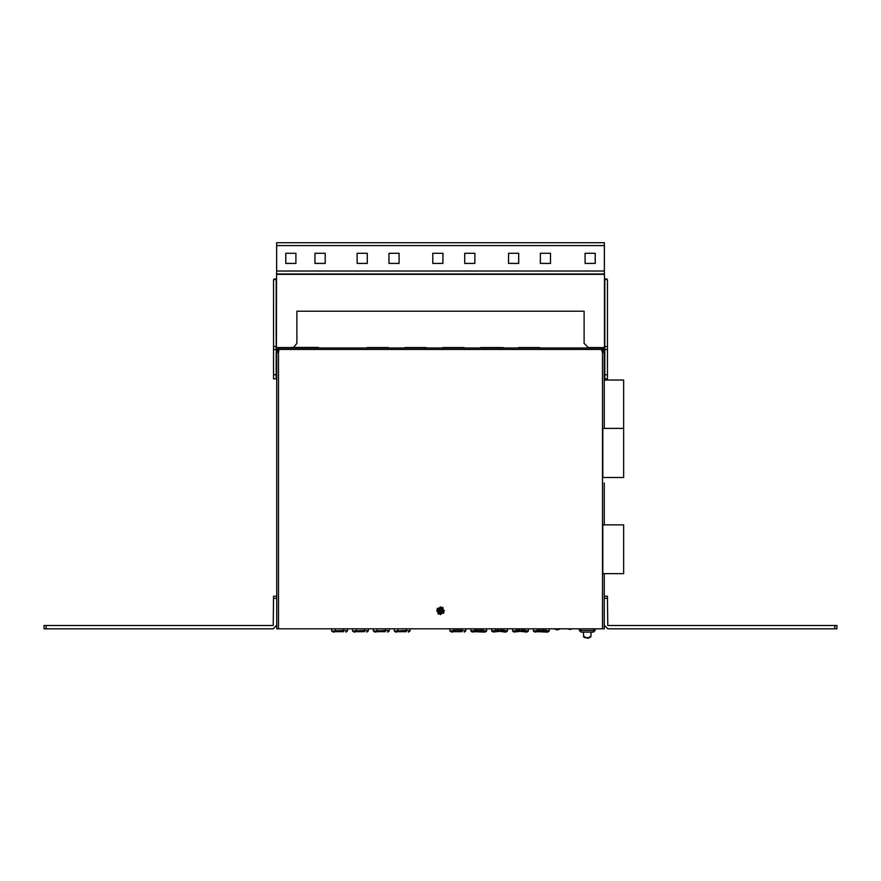 <?xml version="1.0" encoding="UTF-8"?>
<svg xmlns="http://www.w3.org/2000/svg" width="881" height="881" viewBox="0 0 881 881"><rect width="100%" height="100%" fill="white"/><g stroke="black" fill="none" stroke-linecap="round" stroke-linejoin="round"><path stroke-width="1.32" d="M604.751 278.947L606.723 278.947L607.416 279.729L604.487 279.31L604.333 271.04L276.656 271.04L276.513 279.31L273.584 279.74L274.277 278.958L276.249 278.958M604.333 271.04L604.333 242.66L276.656 242.66L276.656 271.04M276.37 359.833L276.491 279.31M276.37 347.521L291.732 347.521M273.584 374.711L276.171 374.711L276.171 378.808L273.584 378.808L273.584 279.74M276.171 374.711L276.171 279.74M604.63 347.521L604.63 359.833M607.416 279.729L607.416 378.808L604.829 378.808L604.829 374.711L607.416 374.711M604.829 279.729L604.829 374.711M365.428 348.006L367.069 348.006M388.433 348.006L390.074 348.006M557.838 629.761L560.338 628.792M516.773 348.006L518.413 348.006M539.778 348.006L541.419 348.006M478.934 348.006L480.586 348.006M501.939 348.006L503.58 347.499M403.267 348.006L404.908 348.006M426.272 348.006L427.913 348.006M441.106 348.006L442.747 348.006M464.1 348.006L465.741 348.006M276.788 367.179L276.788 359.371M602.791 352.136L602.791 349.834L604.212 349.834L604.212 352.973M276.788 348.006L279.266 348.006L279.266 349.416L276.788 349.416L276.788 348.006M836.95 625.554L836.95 628.814L836.95 625.554L607.802 625.554L607.472 598.331L604.212 598.331L604.212 628.792L602.461 628.792L602.461 352.048L601.547 349.757L601.734 348.006L604.212 348.006L604.212 349.416L601.734 349.416L601.734 348.006L279.266 348.006L278.539 352.048L276.788 352.719L276.788 349.834L278.209 349.834L278.209 352.136M602.461 628.792L276.788 628.792L276.788 352.719M581.008 628.792L581.008 630.433L579.368 630.433L581.008 632.073L593.497 632.073L593.497 630.433L595.138 630.433L595.138 628.792L595.138 630.433L593.497 632.073L581.008 632.073L581.008 630.433L593.497 630.433L593.497 628.792M607.472 598.331L607.472 596.239L604.212 596.239L604.212 598.331L604.212 573.652M836.95 628.814L607.802 628.814L604.212 625.224M273.528 596.239L276.788 596.239L273.528 596.239L273.198 625.554L44.05 625.554L44.05 628.814L273.198 628.814L276.788 625.224M276.788 596.239L276.788 598.331L273.528 598.331M583.475 632.888L583.74 637.029L588.101 638.307L590.975 636.611L591.03 632.073M440.5 606.822L436.602 610.72L440.5 614.619L444.398 610.72L440.5 606.822M442.813 607.372L437.152 608.408L438.187 614.068L443.848 613.033L442.813 607.372M440.456 611.954L439.366 611.194M439.267 610.687L440.026 609.586M602.23 351.794L602.263 349.416M278.737 349.416L278.759 351.805M440.544 609.487L441.634 610.247M441.733 610.764L440.974 611.855M285.807 253.243L295.939 253.243L295.939 263.375L285.807 263.375L285.807 253.243M315.013 253.243L325.155 253.243L325.155 263.375L315.013 263.375L315.013 253.243M357.124 253.243L367.256 253.243L367.256 263.375L357.124 263.375L357.124 253.243M388.962 253.243L399.104 253.243L399.104 263.375L388.962 263.375L388.962 253.243M432.824 253.243L442.956 253.243L442.956 263.375L432.824 263.375L432.824 253.243M464.672 253.243L474.804 253.243L474.804 263.375L464.672 263.375L464.672 253.243M508.524 253.243L518.656 253.243L518.656 263.375L508.524 263.375L508.524 253.243M540.372 253.243L550.504 253.243L550.504 263.375L540.372 263.375L540.372 253.243M585.094 253.243L595.226 253.243L595.226 263.375L585.094 263.375L585.094 253.243M604.333 273.958L276.656 273.958M604.487 279.31L604.487 347.521L588.255 347.521L584.081 343.337L584.081 311.191L296.919 311.191L296.919 343.337L293.516 347.444M276.171 377.663L276.37 366.672M604.63 366.672L604.829 377.663M461.809 631.699L453.858 631.699L461.798 631.699L461.996 630.477L465.553 630.939M465.785 628.792L465.741 630.972L464.177 632.173M449.883 629.001L449.916 630.972L456.226 630.201M450.114 630.939L451.479 632.173L452.449 631.952M453.638 628.792L453.858 631.699L451.479 632.173M364.36 631.699L356.409 631.699L364.36 631.699L364.558 630.477L368.104 630.939M368.335 628.792L368.302 630.972L366.738 632.173M352.664 630.939L352.433 628.792M356.188 628.792L356.409 631.699L354.041 632.173L352.477 630.972L364.558 630.477L364.58 628.792M354.041 632.173L355.01 631.952M388.433 347.499L367.069 347.499M385.228 347.499L370.273 347.499M556.704 629.761L554.204 628.792M539.778 347.499L518.413 347.499M536.573 347.499L521.618 347.499M343.502 631.699L335.54 631.699L343.491 631.699L343.689 630.477L347.246 630.939M347.477 628.792L347.433 630.972L345.87 632.173M331.575 629.001L331.608 630.972L343.689 630.477L343.722 628.792M331.807 630.939L333.172 632.173L334.141 631.952M335.32 628.792L335.54 631.699L333.172 632.173M474.727 631.699L485.046 632.173L478.691 631.391L473.317 631.952M482.678 631.699L482.865 630.477L486.422 630.939M486.653 628.792L486.609 630.972L485.046 632.173M470.972 630.939L470.74 628.792M472.348 632.173L470.784 630.972L477.095 630.201M474.716 631.699L474.496 628.792M501.939 347.499L480.586 347.499M498.734 347.499L483.779 347.499M385.228 631.699L377.277 631.699L385.217 631.699L385.426 630.477L388.973 630.939M389.204 628.792L389.171 630.972L387.607 632.173M373.302 629.001L373.335 630.972L385.426 630.477L385.449 628.792M373.533 630.939L374.899 632.173L375.879 631.952M377.057 628.792L377.277 631.699L374.899 632.173M499.571 631.391L505.914 632.173L499.56 631.391L494.186 631.952M503.536 631.699L503.734 630.477L507.28 630.939M507.511 628.792L507.478 630.972L505.914 632.173M491.84 630.939L491.609 628.792M493.217 632.173L491.642 630.972L497.952 630.201M495.596 631.699L499.549 631.391M495.585 631.699L495.364 628.792M567.849 628.792L570.117 629.486L572.397 628.792M318.437 348.006L318.437 347.444L291.732 347.444L291.732 348.006M315.398 347.444L310.641 347.444M294.772 347.444L299.529 347.444M426.272 347.499L404.908 347.499M423.067 347.499L408.112 347.499M406.097 631.699L398.146 631.699L406.086 631.699L406.284 630.477L409.841 630.939M410.072 628.792L410.028 630.972L408.465 632.173M394.402 630.939L394.17 628.792M397.926 628.792L398.146 631.699L395.767 632.173L394.203 630.972L406.284 630.477L406.317 628.792M395.767 632.173L396.736 631.952M354.107 348.006L327.391 348.006M520.44 631.391L526.783 632.173L520.429 631.391L515.055 631.952M524.404 631.699L524.591 630.477L528.148 630.939M528.38 628.792L528.347 630.972L526.783 632.173M512.709 630.939L512.478 628.792M514.075 632.173L512.511 630.972L518.821 630.201M516.464 631.699L520.418 631.391M516.453 631.699L516.233 628.792M541.297 631.391L547.641 632.173L537.311 631.699L541.286 631.391M545.273 631.699L545.46 630.477L549.017 630.939M549.248 628.792L549.204 630.972L547.641 632.173M533.578 630.939L533.346 628.792M537.102 628.792L537.311 631.699L534.943 632.173L533.379 630.972L539.69 630.201M534.943 632.173L535.912 631.952M464.1 347.499L442.747 347.499M460.895 347.499L445.951 347.499M604.212 483.063L604.212 524.14M604.212 512.951L604.212 509.824M604.212 519.217L604.212 517.885M604.212 489.318L604.212 483.724M604.212 490.849L604.212 489.99M604.212 428.386L604.212 352.719L602.461 352.048M601.734 349.416L279.266 349.416M276.788 394.567L276.788 399.5M276.788 465.939L276.788 468.406M276.788 388.301L276.788 393.234M276.788 459.673L276.788 462.14M276.788 453.418L276.788 455.873M276.788 444.685L276.788 449.607M276.788 438.419L276.788 443.352M276.788 432.153L276.788 437.086M276.788 425.886L276.788 430.82M276.788 419.631L276.788 424.554M276.788 413.365L276.788 418.288M276.788 484.737L276.788 487.193M276.788 491.003L276.788 493.459M276.788 407.099L276.788 412.022M276.788 478.471L276.788 480.938M276.788 400.833L276.788 405.767M276.788 472.205L276.788 474.672M623.66 428.386L623.66 477.469L602.791 477.469L602.791 428.386L623.66 428.386L623.66 380.03L604.212 380.03M579.368 630.433L579.368 628.792M583.475 636.269L587.253 638.207L591.03 636.269M584.566 637.602L589.929 637.602M442.813 613.132L440.665 611.656L439.19 613.793L438.088 613.033L439.575 610.896L437.428 609.41L438.187 608.308L440.335 609.795L441.81 607.648L442.912 608.408L441.425 610.555L443.572 612.031L442.813 613.132L440.665 611.656M441.425 610.555L440.037 610.808L440.335 609.795M443.572 612.031L438.187 608.308M439.575 610.896L437.428 609.41M439.19 613.793L440.588 611.183M438.088 613.033L440.037 610.808M442.912 608.408L440.963 610.632M441.81 607.648L440.412 610.258M476.335 628.792L478.768 630.862L481.202 628.792M497.203 628.792L499.637 630.862L502.071 628.792M518.072 628.792L520.506 630.862L522.94 628.792M455.477 628.792L457.911 630.862L460.345 628.792M538.941 628.792L541.375 630.862L543.808 628.792M623.66 524.801L602.791 524.801L602.791 573.652L623.66 573.652L623.66 524.801M604.333 245.579L276.656 245.579M604.333 274.288L276.656 274.288M276.171 349.504L273.584 349.504M276.171 346.552L273.584 346.552M604.829 346.541L607.416 346.541M604.829 349.493L607.416 349.493M459.585 630.212L461.996 630.477L462.029 628.792M480.442 630.212L482.865 630.477L482.898 628.792M501.311 630.212L503.734 630.477L503.756 628.792M522.18 630.212L524.591 630.477L524.624 628.792M543.037 630.212L545.46 630.477L545.493 628.792M278.539 628.792L278.539 352.048M834.869 625.554L834.869 628.814M46.131 625.554L46.131 628.814M276.171 359.701L276.788 360.197L276.171 359.657M604.829 359.657L604.212 360.241L604.829 359.701M604.212 366.309L604.829 366.848M276.788 366.309L276.171 366.848"/></g></svg>
